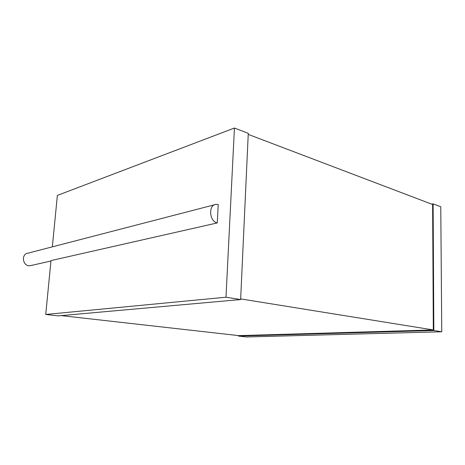 <?xml version="1.0" encoding="UTF-8"?>
<svg xmlns="http://www.w3.org/2000/svg" width="465" height="465" viewBox="0 0 465 465"><rect width="100%" height="100%" fill="white"/><g stroke="black" fill="none" stroke-linecap="round" stroke-linejoin="round"><path stroke-width="0.7" d="M214.557 204.763L28.255 253.1C20.629 253.727 22.646 266.84 30.196 265.701L31.451 265.416M45.727 314.462L225.99 297.211L240.632 299.553L58.253 315.869L45.727 314.462L50.993 260.598L217.254 222.927L218.23 204.524L216.196 204.338C208.186 204.542 209.116 221.381 217.254 222.927M52.336 246.851L57.369 195.41L234.436 128.032L248.275 133.316L240.632 299.553M225.99 297.211L234.436 128.032M61.206 315.607L238.748 335.62L433.322 329.947L432.613 204.495L248.223 134.391M240.661 298.914L433.322 329.947M238.458 335.585L238.435 336.067L433.839 330.51L433.113 203.856L440.768 206.78L441.75 331.777L433.839 330.51M431.654 204.135L433.113 203.856M238.435 336.067L246.456 336.968L441.75 331.777M30.196 265.701L50.952 261.016"/></g></svg>

